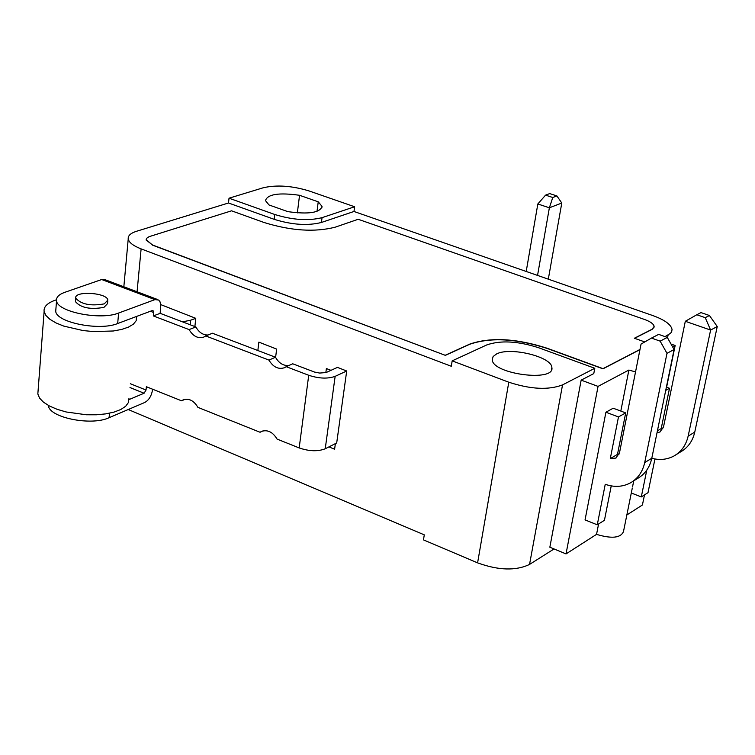 <?xml version="1.0" encoding="UTF-8"?>
<svg xmlns="http://www.w3.org/2000/svg" width="755" height="755" viewBox="0 0 755 755"><rect width="100%" height="100%" fill="white"/><g stroke="black" fill="none" stroke-linecap="round" stroke-linejoin="round"><path stroke-width="1.13" d="M308.719 375.273L286.22 366.685L292.732 363.797L314.524 372.064L319.658 373.064L326.132 372.536L337.457 367.392L346.705 370.998L335.144 376.349C327.736 378.972 318.931 378.614 308.719 375.273L299.178 447.932L277.066 439.08C272.763 431.992 267.572 429.444 261.504 431.416L260.069 432.266L197.904 407.36C193.837 400.594 188.958 398.083 183.248 399.81L181.568 400.82L146.357 386.711L146.036 390.033L130.36 383.738M130.002 387.56L144.092 393.232L146.036 390.033M286.22 366.685L284.456 367.723C278.321 369.629 273.14 367.081 268.931 360.078L275.49 357.238C278.982 363.287 283.502 366.024 289.052 365.429M275.49 357.238L212.419 333.229L205.709 335.937L268.931 360.078M205.709 335.937L203.699 337.126C197.942 338.787 193.082 336.277 189.099 329.595L195.856 326.924C198.971 332.436 203.019 335.135 208.021 335.003M150.377 311.258L153.652 312.504L153.322 315.92L189.099 329.595M153.652 312.504L153.038 310.616L152.189 310.579L117.676 323.527L118.629 313.032C100.594 320.573 56.946 311.881 56.55 300.726C56.106 297.262 58.852 294.459 64.798 292.327L101.698 279.529L154.917 299.622L158.673 300.037L159.928 301.575L160.749 304.491L160.154 313.334L153.322 315.92M185.135 399.263L181.568 400.82M262.919 430.916L260.069 432.266M346.705 370.998L336.692 442.959L325.235 448.772L335.144 376.349M299.178 447.932C309.21 451.358 317.902 451.641 325.235 448.772M195.856 326.924L160.154 313.334M152.595 389.212L152.548 389.674C151.547 395.837 148.971 400.093 144.818 402.443L109.088 417.704L109.494 413.221M48.358 405.416C48.83 417.562 91.383 426.216 109.088 417.704M144.092 393.232L129.029 399.584M157.248 299.386L105.153 279.727L101.698 279.529M154.917 299.622L118.629 313.032M107.748 301.207L107.54 303.604L103.935 307.379C90.374 309.758 80.889 307.861 75.481 301.698L75.566 300.613M38.09 390.628L37.835 393.997L39.59 398.149L43.526 402.226L49.471 406.011L57.144 409.314L66.147 411.966L86.306 414.769L96.404 414.788L105.832 413.872L114.109 412.079L120.828 409.493L125.67 406.266L128.416 402.547L128.954 398.546M136.589 316.43L136.183 320.705L133.418 324.131L128.529 327.085L121.725 329.416L113.325 330.992L93.488 331.577L83.059 330.558L63.826 326.122L56.012 322.942L49.943 319.327L45.913 315.477L44.111 311.57C43.526 306.879 47.216 303.095 55.19 300.216L56.474 299.782M104.247 303.878C90.675 306.247 81.181 304.35 75.764 298.197C73.754 290.533 107.333 292.572 107.852 300.122L104.247 303.878M55.908 308.852L55.728 311.22C56.115 322.479 99.669 331.171 117.676 323.527M160.758 304.624L195.762 318.327L190.647 320.205L182.512 321.847M335.38 443.629L334.607 449.225L328.935 446.903M611.239 485.909L604.444 520.27L597.271 524.819L585.049 519.893L605.916 412.23L618.477 416.939L625.697 412.891L617.486 454.368L610.285 458.615L615.816 458.087L619.477 452.915L641.052 344.091L651.48 338.08L660.144 341.147L667.297 337.419L674.102 349.527L666.986 353.321L660.144 341.147M597.271 524.819L605.236 484.295C614.268 487.447 622.658 486.984 630.406 482.889C637.899 478.576 642.656 471.8 644.704 462.57L666.986 353.321M610.285 458.615L618.477 416.939M667.297 337.419L658.662 334.38L651.48 338.08M674.102 349.527L651.791 458.257L644.704 462.57M632.577 481.548L637.522 478.5C644.987 474.197 649.744 467.449 651.791 458.257M618.94 454.633L617.486 454.368M605.916 412.23L613.183 408.21L625.697 412.891M635.531 371.913L628.887 370.044L620.818 411.06M628.887 370.044L598.054 386.39L566.033 553.906L596.544 534.37C611.767 538.928 620.742 537.994 623.488 531.558L632.303 488.032M602.037 432.247L602.377 430.51M598.592 523.979L596.544 534.37M195.762 318.327L194.884 326.556M666.382 387.145L669.506 388.278L661.201 428.585L662.871 428.849M696.808 314.75L685.313 321.29L710.615 330.067L705.255 317.666L696.808 314.75L700.999 312.598L709.426 315.496L717.25 326.537L694.76 432.105L688.145 436.135C686.087 445.101 681.378 451.716 674.026 455.963C667.212 459.606 659.794 460.38 651.782 458.276M676.159 454.642L680.67 451.858C688.003 447.621 692.703 441.043 694.76 432.105M654.944 458.983L648.007 492.675L641.297 496.922L646.79 470.091M631.293 492.996L641.297 496.922M688.145 436.135L710.615 330.067L717.25 326.537M657.01 432.813L659.898 432.002L663.513 426.962L685.313 321.29M705.255 317.666L709.426 315.496M657.416 430.812L661.201 428.585M665.712 390.411L669.506 388.278M626.848 514.967L642.42 504.991L644.496 494.893M671.016 344.044L675.159 345.507L666.599 387.221M675.159 345.507L672.601 346.866M548.309 279.171L561.786 203.038L556.916 195.941L549.725 193.591L545.563 195.139L552.764 197.499L549.366 207.795L561.786 203.038M537.551 275.415L549.366 207.795L537.834 203.973L545.563 195.139M526.207 271.47L537.834 203.973M556.916 195.941L552.764 197.499M354.623 206.757L309.069 190.949C291.977 185.749 276.707 184.692 263.259 187.759L229.029 198.197L274.801 214.505C292.666 220.007 308.418 221.055 322.045 217.657L354.623 206.757L353.982 211.476L652.792 315.562C664.608 319.846 671.025 324.48 672.044 329.463L671.686 331.69L670.544 333.295L665.023 336.626M639.957 349.631L602.971 368.827L547.158 348.442C516.345 338.533 490.542 337.145 469.761 344.261L445.375 355.36L152.67 245.045L146.168 240.071L146.763 238.202L149.112 236.664L231.568 210.815L264.061 222.498C291.034 230.841 314.75 232.398 335.201 227.179L358.2 219.28L644.581 319.488C650.461 321.639 653.651 323.942 654.141 326.415L652.122 329.227L634.379 338.24L644.789 341.94M445.375 355.36L152.661 245.215L146.14 239.609M654.094 327.151L652.084 329.397L634.559 338.306M639.985 349.461L603.009 368.648L547.196 348.263C516.373 338.363 490.571 336.966 469.789 344.091L445.403 355.18M594.789 368.28L538.645 347.744C517.902 341.081 500.593 340.146 486.739 344.941L452.169 360.871L508.785 382.209C530.652 389.344 548.574 390.231 562.541 384.899L594.789 368.28L593.779 373.593L581.161 380.142L549.848 547.215L566.033 553.906M128.227 409.521L424.282 534.851L423.47 539.882L477.594 562.862C498.517 570.45 515.844 570.969 529.548 564.419L554.057 548.951M598.054 386.39L581.161 380.142M268.988 204.954L265.467 200.594C267.506 194.186 278.869 192.412 299.546 195.29L318.232 201.811L322.026 206.379C320.111 212.75 308.719 214.514 287.872 211.645L268.988 204.954M297.357 212.891L299.546 195.29M316.996 211.391L318.232 201.811M257.851 350.518L258.861 342.128L276.641 349.084L275.603 357.445M325.839 372.63L326.386 368.544L331.001 370.346M496.535 353.972C510.106 346.639 551.792 356.747 551.858 367.487C555.236 382.304 492.496 374.159 492.222 359.72L493.119 356.53L496.535 353.972M452.169 360.871L451.301 366.269L141.119 248.886C133.295 245.828 128.992 242.534 128.227 238.986C127.822 235.739 130.587 233.172 136.513 231.285L228.501 202.991L229.029 198.197M353.982 211.476L321.422 222.47C307.795 225.896 292.062 224.858 274.216 219.337L228.501 202.991M190.166 324.763L190.647 320.205M562.541 384.899L529.548 564.419M508.785 382.209L477.594 562.862M322.045 217.657L321.422 222.47M274.801 214.505L274.216 219.337M141.119 248.886L137.07 291.77M668.099 335.031L667.524 337.834M37.835 393.997L44.111 311.57M75.481 301.698L75.764 298.197M56.55 300.726L55.728 311.22M616.297 457.804L615.816 458.087M660.37 431.718L659.898 432.002M633.756 480.822L632.633 486.38M321.819 207.955L322.026 206.379M551.858 367.487L551.424 369.912M128.227 238.986L123.839 286.777"/></g></svg>
